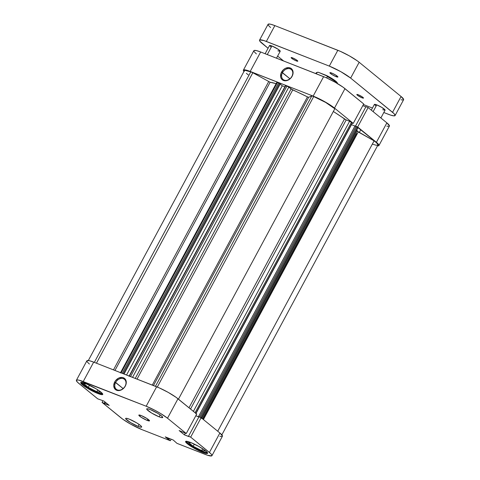 <?xml version="1.0" encoding="UTF-8"?>
<svg xmlns="http://www.w3.org/2000/svg" width="480" height="480" viewBox="0 0 480 480"><rect width="100%" height="100%" fill="white"/><g stroke="black" fill="none" stroke-linecap="round" stroke-linejoin="round"><path stroke-width="0.72" d="M102.576 393.768L99.564 391.086L95.988 388.746L85.626 383.526A12.498 1.914 28.3 0 1 97.35 389.592A12.498 1.914 28.3 0 1 102.75 394.452A12.498 1.914 28.3 0 1 97.86 393.522A12.498 1.914 28.3 0 1 86.13 387.462A12.498 1.914 28.3 0 1 80.736 382.602A12.498 1.914 28.3 0 1 85.626 383.526L81.546 382.368L80.7 382.752L82.548 384.924L87.498 388.308L97.86 393.522L98.25 392.796L97.86 393.522L101.934 394.68L102.57 394.608L102.576 393.768A12.12 1.854 28.3 0 1 98.028 392.712A12.12 1.854 28.3 0 1 87.24 387.198A12.12 1.854 28.3 0 1 81.396 382.368M186.246 441.162L188.04 443.268L192.84 446.544L199.026 449.898L204.516 452.196L207.456 452.658L204.426 449.976L198.774 446.43L190.482 442.422A12.498 1.914 28.3 0 1 202.212 448.482A12.498 1.914 28.3 0 1 207.606 453.342A12.498 1.914 28.3 0 1 202.722 452.418A12.498 1.914 28.3 0 1 190.992 446.352A12.498 1.914 28.3 0 1 185.598 441.492A12.498 1.914 28.3 0 1 190.482 442.422L186.408 441.264L185.556 441.648L187.41 443.814L192.36 447.198L202.722 452.418L203.112 451.692L202.722 452.418L206.796 453.576L207.642 453.192L207.438 452.658A12.12 1.854 28.3 0 1 202.89 451.602A12.12 1.854 28.3 0 1 192.096 446.094A12.12 1.854 28.3 0 1 186.258 441.258M138.096 426.378A9.09 1.392 28.3 0 1 129.57 421.968A9.09 1.392 28.3 0 1 125.646 418.434A9.09 1.392 28.3 0 1 129.198 419.112L126.234 418.272L125.772 418.326L125.766 418.932L130.56 422.586L138.096 426.378L141.06 427.224L141.678 426.942L140.334 425.364L136.734 422.904L129.198 419.112A9.09 1.392 28.3 0 1 137.73 423.522A9.09 1.392 28.3 0 1 141.654 427.056A9.09 1.392 28.3 0 1 138.096 426.378L139.134 424.458L138.096 426.378M159.144 416.832A9.09 1.392 28.3 0 1 150.618 412.422A9.09 1.392 28.3 0 1 146.694 408.888A9.09 1.392 28.3 0 1 150.246 409.566L147.282 408.72L146.82 408.774L146.814 409.386L151.608 413.04L159.144 416.832L161.364 417.558L162.726 417.396L161.382 415.818L157.782 413.358L150.246 409.566A9.09 1.392 28.3 0 1 158.778 413.976A9.09 1.392 28.3 0 1 162.702 417.51A9.09 1.392 28.3 0 1 159.144 416.832L160.182 414.912L159.144 416.832M147.138 420.396A6.06 0.924 28.3 0 1 141.45 417.456A6.06 0.924 28.3 0 1 138.834 415.098A6.06 0.924 28.3 0 1 141.204 415.548L138.816 415.176L141.192 417.288L147.138 420.396L149.526 420.768L147.156 418.656L141.204 415.548A6.06 0.924 28.3 0 1 146.892 418.488A6.06 0.924 28.3 0 1 149.508 420.846A6.06 0.924 28.3 0 1 147.138 420.396L147.828 419.118L147.138 420.396M115.65 382.458A6.438 4.992 -50.8 0 0 117.366 389.916A6.438 4.992 -50.8 0 0 125.118 386.166L125.304 386.082A7.194 5.58 129.2 0 1 116.64 390.27A7.194 5.58 129.2 0 1 114.72 381.936L123.15 388.578L115.65 382.458A6.438 4.992 129.2 0 1 124.458 379.326A6.438 4.992 129.2 0 1 125.118 386.166A6.438 4.992 129.2 0 1 116.31 389.298A6.438 4.992 129.2 0 1 115.65 382.458L114.72 381.936L115.482 380.754L118.656 378.114L122.286 377.46L124.35 378.27L126.138 381.048L125.862 384.822L124.548 387.264L121.374 389.904L117.738 390.558L114.876 388.998L113.742 385.764L114.72 381.936A7.194 5.58 129.2 0 1 123.384 377.748A7.194 5.58 129.2 0 1 125.304 386.082L125.118 386.166A6.438 4.992 -50.8 0 0 123.402 378.708A6.438 4.992 -50.8 0 0 115.65 382.458M76.404 380.268L86.874 360.822A17.424 2.664 -151.7 0 1 93.684 362.118L83.214 381.558L146.166 406.23L156.636 386.79L93.684 362.118L83.214 381.558A17.424 2.664 28.3 0 0 76.404 380.268A17.424 2.664 28.3 0 0 78.93 383.502L97.68 398.814L77.508 382.242L76.35 380.478L77.532 379.944L78.96 380.166L146.166 406.23L154.722 410.196L160.614 413.502L167.508 418.218L186.258 433.53L179.142 430.56L184.41 434.862L190.668 437.13L209.418 452.442L219.888 432.996L201.138 417.684L190.668 437.13L210.834 453.702L211.704 454.722L211.692 455.892L207.468 455.232L176.964 443.346L173.16 439.962L165.246 436.866L170.346 440.748L171.186 439.188L170.346 440.748L142.176 429.714L170.346 440.748L168.9 439.572L169.464 438.516L168.9 439.572L168.252 439.314L168.822 438.264L168.252 439.314L165.246 436.866L173.16 439.962L176.964 443.346L205.134 454.386A17.424 2.664 28.3 0 0 211.944 455.676L222.414 436.236A17.424 2.664 -151.7 0 0 219.888 432.996L201.138 417.684L198.96 416.832L201.138 417.684L190.668 437.13L188.49 436.278L198.96 416.832L188.49 436.278L188.922 436.626L184.41 434.862L185.322 433.164L184.41 434.862L179.142 430.56L186.258 433.53L196.728 414.084L176.07 397.32L168.198 392.376L159.3 387.9L93.684 362.118L89.43 360.726L87.12 360.606L87.108 361.776L89.4 364.056M219.858 436.332L222.162 436.452M222.462 436.02L219.888 432.996L209.418 452.442A17.424 2.664 28.3 0 1 211.944 455.676M198.882 416.982L195.816 415.782L198.882 416.982M142.176 429.714L130.62 424.122L122.742 419.178L102.084 402.414L109.2 405.384L103.932 401.082L97.68 398.814L103.932 401.082L109.2 405.384L104.688 403.614L105.402 402.282L104.688 403.614L104.256 403.266L104.976 401.934L104.256 403.266L102.084 402.414L120.834 417.726A17.424 2.664 28.3 0 0 142.176 429.714M196.728 414.084L177.978 398.772L167.508 418.218L186.258 433.53L196.728 414.084M102.996 400.716L102.084 402.414L102.996 400.716M167.508 418.218L177.978 398.772A17.424 2.664 -151.7 0 0 156.636 386.79L146.166 406.23A17.424 2.664 28.3 0 1 167.508 418.218M191.442 442.812L188.472 442.434L193.182 446.28L194.346 444.12L193.182 446.28L201.666 450.606L202.638 448.8L201.666 450.606L205.44 451.086L202.422 448.62L205.44 451.086L201.666 450.606L193.182 446.28L188.472 442.434L191.442 442.812M88.326 387.39L96.81 391.71L97.782 389.904L96.81 391.71L100.578 392.19L97.566 389.73L100.578 392.19L96.81 391.71L88.326 387.39L89.484 385.23L88.326 387.39L83.616 383.544L88.326 387.39M86.58 383.916L83.616 383.544L86.58 383.916M102.594 393.762L98.028 392.712L89.988 388.824L84.51 385.386L81.39 382.272M291.93 76.362A6.438 4.992 -50.8 0 0 290.214 68.904A6.438 4.992 -50.8 0 0 282.462 72.654L281.532 72.132A7.194 5.58 129.2 0 1 290.196 67.944A7.194 5.58 129.2 0 1 292.116 76.278L291.93 76.362A6.438 4.992 129.2 0 1 283.122 79.494A6.438 4.992 129.2 0 1 282.462 72.654A6.438 4.992 129.2 0 1 291.27 69.522A6.438 4.992 129.2 0 1 291.93 76.362L290.424 78.516L286.962 80.562L284.55 80.754L281.682 79.2L280.698 77.166L280.974 73.392L283.224 69.894L285.468 68.31L289.098 67.662L291.966 69.216L293.1 72.45L292.116 76.278A7.194 5.58 129.2 0 1 283.452 80.466A7.194 5.58 129.2 0 1 281.532 72.132L289.962 78.78L282.462 72.654A6.438 4.992 -50.8 0 0 284.178 80.112A6.438 4.992 -50.8 0 0 291.93 76.362M243.39 70.134A17.424 2.664 28.3 0 1 250.2 71.43L260.67 51.984L250.2 71.43L313.158 96.102L323.628 76.656L260.67 51.984A17.424 2.664 -151.7 0 0 253.86 50.688L243.39 70.134A17.424 2.664 28.3 0 0 243.942 71.502L243.336 70.35L243.642 69.918L247.866 70.584L313.158 96.102L324.714 101.688L334.5 108.084L344.97 88.644L363.72 103.956L353.25 123.396L334.5 108.084L353.25 123.396L352.338 123.042L353.25 123.396L363.72 103.956L343.056 87.186L335.184 82.248L326.292 77.766L260.67 51.984L256.416 50.592L254.112 50.472L253.806 50.904L254.1 51.642L256.386 53.928M356.742 126.636L377.82 143.568L378.984 145.332L378.684 145.764L377.484 145.842A17.424 2.664 28.3 0 0 378.93 145.548A17.424 2.664 28.3 0 0 376.404 142.308L357.654 126.996L368.124 107.55L365.952 106.698L355.518 126.078L365.952 106.698L368.124 107.55L386.874 122.862L368.124 107.55L357.654 126.996L356.742 126.636M386.844 126.198L389.154 126.318M389.454 125.886L386.874 122.862L376.404 142.308L386.874 122.862A17.424 2.664 -151.7 0 1 389.4 126.102L378.93 145.548M365.868 106.848L362.808 105.648L365.868 106.848M323.628 76.656L313.158 96.102A17.424 2.664 28.3 0 1 334.5 108.084L344.97 88.644A17.424 2.664 -151.7 0 0 323.628 76.656M337.326 82.956L334.866 80.502L329.274 76.944L318.318 72.276A11.364 1.74 -151.7 0 0 317.55 72.288L316.548 72.576A12.12 1.854 28.3 0 1 316.938 72.534L316.272 73.77L316.938 72.534A12.12 1.854 -151.7 0 0 316.284 72.762L315.834 73.602M327.33 76.608L326.622 77.916L327.33 76.608A12.12 1.854 28.3 0 1 337.428 83.544A12.12 1.854 -151.7 0 0 327.33 76.608L326.658 75.546L327.33 76.608M337.632 83.934L337.32 82.932A11.364 1.74 -151.7 0 0 326.658 75.546L318.318 72.276L316.938 72.534L317.472 72.318M129.012 376.26L285.534 85.572L129.414 376.116L285.828 85.626L286.968 86.076L130.554 376.566L286.968 86.076L288.828 87.114L132.552 377.346L288.828 87.114L291.09 88.968L135.246 378.402L291.09 88.968L307.464 96.894L152.292 385.086L307.464 96.894L308.67 97.308L153.474 385.548L308.67 97.308L311.85 95.868A16.29 2.49 -151.7 0 1 313.71 96.552L325.674 102.438L334.812 108.768L178.452 399.162L334.812 108.768A16.29 2.49 -151.7 0 0 313.71 96.552L157.296 387.048L313.71 96.552A16.29 2.49 -151.7 0 0 311.85 95.868L308.67 97.308L307.464 96.894A52.272 7.992 -151.7 0 0 292.74 89.922L137.034 379.104L292.74 89.922L288.228 86.706L285.642 85.71M276.474 83.748A52.272 7.992 -151.7 0 0 270.12 82.254L252.84 72.744L96.45 363.198L252.84 72.744A16.29 2.49 -151.7 0 0 250.758 71.88L94.344 362.376L250.758 71.88L245.13 70.368L244.44 70.602L244.416 71.202M88.32 360.528L244.392 70.674A16.29 2.49 -151.7 0 1 250.758 71.88A16.29 2.49 -151.7 0 1 252.84 72.744L270.12 82.254L114.948 370.446L270.12 82.254L276.564 83.778M372.408 144.12L375.822 145.158L377.7 145.212L377.802 144.264L376.11 142.44L374.094 140.844L357.192 131.16L202.368 418.692L357.192 131.16A52.272 7.992 -151.7 0 0 356.496 129.804M189 407.778L344.496 118.992A52.272 7.992 -151.7 0 0 333.348 111.492L346.206 119.922L344.496 118.992L189 407.778M120.39 372.936L276.906 82.248L277.5 82.362L121.086 372.852L277.5 82.362L279.57 83.328L123.228 373.692L279.57 83.328L280.272 83.904L124.062 374.022L280.272 83.904L278.886 82.914L276.93 82.332M246.36 73.368L248.232 74.838M221.862 434.862L377.934 145.008A16.29 2.49 -151.7 0 0 374.094 140.844L358.26 131.952L203.412 419.544L358.26 131.952L356.7 130.122M357.99 127.704L355.02 125.886L198.504 416.574L198.918 416.916L195.852 415.716L198.918 416.916L198.504 416.574L355.02 125.886L356.082 126.3L199.56 416.988L198.504 416.574L199.56 416.988L356.082 126.3L357.006 126.822L200.526 417.444L357.006 126.822L357.768 127.446L201.384 417.882L357.768 127.446L357.99 127.728L201.468 418.416M354.942 126.036L351.468 124.668L195.99 413.484L351.492 124.686L354.942 126.036M352.224 123.06L350.352 121.596L346.206 119.922L349.608 121.254L193.398 411.366L349.608 121.254L352.224 122.916L195.84 413.358L352.332 123.06L195.816 413.742M284.856 86.82L282.264 85.806L280.17 84.096L282.264 85.806L284.856 86.82M268.668 81.636L113.472 369.87L268.668 81.636M311.85 95.868L155.454 386.322L311.85 95.868M374.094 140.844L217.728 431.238L374.094 140.844M190.536 409.026L346.206 119.922L190.536 409.026M195.078 412.734L351.462 122.298L195.078 412.734M126.552 375L282.264 85.806L126.552 375M278.64 82.812L122.226 373.302L278.64 82.812M385.092 110.094L381.798 107.4L376.77 104.874L373.128 111.636L376.77 104.874A6.06 0.924 -151.7 0 0 374.406 104.424L371.316 110.154M280.236 51.198L277.86 49.086L271.914 45.978L267.288 54.576L271.914 45.978A6.06 0.924 -151.7 0 0 269.544 45.528L265.128 53.73M331.68 73.038A4.548 0.696 28.3 0 1 335.946 75.246A4.548 0.696 28.3 0 1 337.908 77.01A4.548 0.696 28.3 0 1 336.126 76.674L336.648 75.714L336.126 76.674L337.92 76.956L335.448 74.934L331.68 73.038L329.886 72.756L332.358 74.778L336.126 76.674A4.548 0.696 28.3 0 1 331.866 74.466A4.548 0.696 28.3 0 1 329.904 72.702A4.548 0.696 28.3 0 1 331.68 73.038M358.308 94.782A3.786 0.582 28.3 0 1 361.86 96.618A3.786 0.582 28.3 0 1 363.492 98.094A3.786 0.582 28.3 0 1 362.016 97.812L362.442 97.014L362.016 97.812L363.504 98.046L362.022 96.726L358.308 94.782L356.814 94.548L358.296 95.868L362.016 97.812A3.786 0.582 28.3 0 1 358.458 95.976A3.786 0.582 28.3 0 1 356.826 94.5A3.786 0.582 28.3 0 1 358.308 94.782M292.608 57.882A3.786 0.582 28.3 0 1 296.16 59.724A3.786 0.582 28.3 0 1 297.798 61.194A3.786 0.582 28.3 0 1 296.316 60.912L296.748 60.114L296.316 60.912L297.804 61.146L296.322 59.826L292.608 57.882L291.114 57.648L293.172 59.334L296.316 60.912A3.786 0.582 28.3 0 1 292.758 59.076A3.786 0.582 28.3 0 1 291.126 57.6A3.786 0.582 28.3 0 1 292.608 57.882M283.608 60.972L277.626 56.088L283.608 60.972M259.542 40.14A17.424 2.664 28.3 0 1 266.352 41.436L274.866 25.614L266.352 41.436L329.304 66.108L337.824 50.286L274.866 25.614A17.424 2.664 -151.7 0 0 268.056 24.324L259.542 40.14A17.424 2.664 28.3 0 0 262.068 43.38L268.062 48.276L259.776 41.094L259.788 39.924L264.012 40.59L329.304 66.108L340.866 71.7L350.646 78.096L393.972 113.58L395.13 115.338L393.948 115.878L390.606 115.104L383.814 112.512L388.272 114.258A17.424 2.664 28.3 0 0 395.082 115.554A17.424 2.664 28.3 0 0 392.556 112.314L350.646 78.096L359.166 62.274L357.258 60.822L349.38 55.878L340.488 51.402L274.866 25.614L270.612 24.222L268.308 24.108L268.296 25.278L270.582 27.558M372.444 108.06L363.414 104.52L372.444 108.06M276.498 58.182L280.218 51.276A6.06 0.924 -151.7 0 0 277.602 48.918A6.06 0.924 -151.7 0 0 271.914 45.978L269.628 45.45L271.086 47.16M277.848 50.826L280.128 51.348M380.88 117.966L385.074 110.166A6.06 0.924 -151.7 0 0 382.458 107.814A6.06 0.924 -151.7 0 0 376.77 104.874L374.49 104.346L375.948 106.056M382.704 109.716L384.99 110.244M401.04 99.834L403.35 99.948M403.65 99.522L401.07 96.498L359.166 62.274L401.07 96.498L392.556 112.314L401.07 96.498A17.424 2.664 -151.7 0 1 403.596 99.732L395.082 115.554M337.824 50.286L329.304 66.108A17.424 2.664 28.3 0 1 350.646 78.096L359.166 62.274A17.424 2.664 -151.7 0 0 337.824 50.286M356.79 133.62L203.01 419.214M360.846 129.6L359.274 132.522M254.658 73.176L254.412 73.626"/></g></svg>
